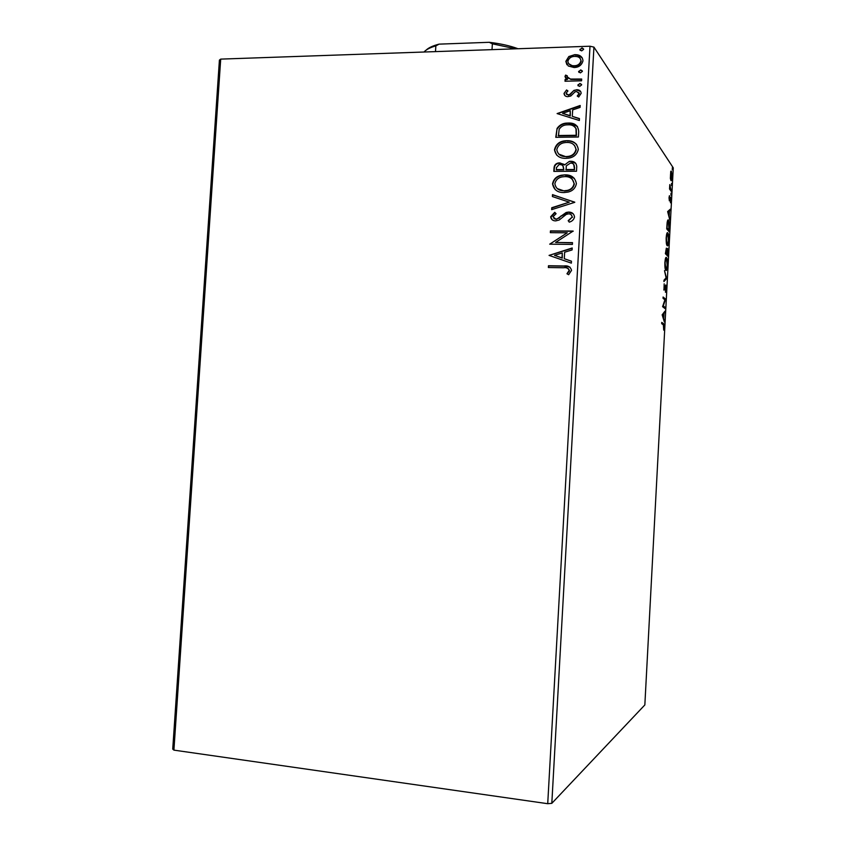 <?xml version="1.0" encoding="UTF-8"?>
<svg xmlns="http://www.w3.org/2000/svg" width="846" height="846" viewBox="0 0 846 846"><rect width="100%" height="100%" fill="white"/><g stroke="black" fill="none" stroke-linecap="round" stroke-linejoin="round"><path stroke-width="1.27" d="M172.732 749.101L219.41 60.108L220.7 59.114L173.906 750.127L172.732 749.101M670.37 178.379L670.741 171.516L671.428 171.209L672.084 177.174C671.83 180.05 671.46 181.181 670.973 180.568L670.37 178.379M671.29 191.45L669.535 189.007L669.799 184.587L671.29 191.45M669.027 197.805L669.419 195.69L669.429 199.571L670.476 197.129L670.466 202.776L670.423 198.419L669.366 200.862L669.027 197.805M669.355 227.923L669.154 231.751L666.711 228.885L667.145 222.498C667.568 220.14 668.023 219.368 668.509 220.172C669.218 220.848 669.503 223.429 669.355 227.923L669.091 227.923M667.864 256.275L665.39 253.705L666.341 248.153L666.785 250.279L667.579 248.375L667.864 256.275M666.68 278.503L663.92 281.57L663.994 280.163L666.098 277.848L664.501 270.635L666.68 278.503L665.728 278.493L663.973 280.428M665.157 307.352L665.083 308.621L662.587 306.686L664.893 299.833L663.031 298.31L663.095 297.02L665.591 299.072L663.296 305.903L665.157 307.352L664.173 307.912M663.359 324.832L661.688 323.669L661.752 322.379L663.782 323.87L663.719 330.141L663.359 324.832M551.814 803.34L644.842 704.94L673.268 167.846L593.934 47.122L551.814 803.34L547.722 803.7L173.906 750.127M662.154 314.86L664.956 311.169L663.994 313.665L663.74 318.339L664.374 322.009L662.154 314.86M666.193 289.046L665.453 292.304L665.633 286.234L663.951 290.104L664.173 283.822L664.036 288.846L665.707 284.965L665.929 289.046M665.834 270.339L665.739 270.244C665.083 269.483 664.787 266.976 664.85 262.715C665.242 258.464 665.791 256.74 666.5 257.554L666.574 257.649C667.24 258.442 667.526 260.959 667.452 265.21C667.071 269.356 666.532 271.069 665.834 270.339M667.145 245.647L667.082 245.583C666.405 244.801 666.109 242.231 666.162 237.874C666.553 233.644 667.103 231.973 667.801 232.872C668.509 233.612 668.816 236.214 668.752 240.676C668.372 244.801 667.832 246.45 667.145 245.647M667.631 211.574L670.349 209.163L669.419 211.246L669.175 215.889L669.789 219.928L667.631 211.574M670.91 195.225L671.026 193.121L670.91 195.225M671.428 185.528L671.534 183.423L671.428 185.528M672.263 169.729L672.369 167.624L672.263 169.729M568.301 65.999L565.837 61.346L568.829 56.534L574.804 54.641L577.131 54.789C580.684 55.35 582.63 57.359 582.979 60.806C581.741 65.184 578.77 67.416 574.074 67.521L568.301 65.999M581.572 80.793L565.001 81.237L565.107 79.482L567.539 79.408L564.991 76.436L565.625 75.083L567.338 75.865L567 76.658L570.416 79.059L581.667 79.027L581.572 80.793M564.028 93.42L566.566 89.962L567.93 90.956L566.059 93.261L568.184 94.9L569.718 94.445L573.969 90.363L577.226 89.729C579.573 89.888 580.885 91.082 581.16 93.324L578.706 97.004L577.226 96.032L579.108 93.568L576.56 91.474L574.952 91.928L570.754 96.032L567.74 96.656C565.53 96.592 564.293 95.513 564.028 93.42L566.566 89.962M578.717 131.669L578.421 137.01L555.759 137.316L557.08 128.402C559.618 124.848 563.055 123.072 567.402 123.082L568.142 123.051C574.698 122.691 578.22 125.557 578.717 131.669M576.507 171.252L553.823 171.389L554.014 168.143C554.172 165.192 555.727 163.458 558.646 162.918L564.599 164.938L569.337 161.375L570.606 161.258C574.349 161.258 576.401 163.056 576.76 166.651L576.507 171.252M574.762 202.321L551.655 209.649L551.761 207.725L569.273 202.162L552.396 196.547L552.501 194.622L574.762 202.321M572.499 242.643L572.404 244.42L549.699 244.166L567.254 232.798L550.344 232.65L550.45 230.884L573.154 231.064L555.589 242.453L572.499 242.643M563.457 267.77L548.367 267.516L548.472 265.739L563.785 265.993C567.952 265.358 570.542 266.818 571.536 270.371L568.66 274.707L566.957 273.766L569.189 270.35C568.184 268.14 566.27 267.283 563.457 267.77M547.722 803.7L590 46.223L220.7 59.114M549.054 255.397L572.203 247.984L572.097 249.93L564.652 252.214L564.293 258.707L571.462 261.203L571.357 263.138L549.054 255.397M574.529 216.978C573.831 219.664 572.076 221.388 569.252 222.138L568.184 220.69L572.182 217.094C571.917 214.979 570.69 213.901 568.501 213.848L566.238 214.419L559.217 219.992L555.716 220.88C552.787 220.88 551.106 219.505 550.672 216.735L554.743 212.314L556.065 213.7L552.988 216.777L555.716 219.103L557.207 218.871L566.196 212.462L568.628 212.071C572.044 212.124 574.011 213.752 574.529 216.978M564.039 192.56C557.577 192.677 553.749 189.768 552.544 183.846C553.559 179.056 556.541 176.18 561.49 175.207L564.927 174.858C571.41 174.72 575.227 177.649 576.39 183.645C575.46 188.14 572.689 190.953 568.078 192.063L564.039 192.56M565.963 158.35C559.513 158.519 555.685 155.664 554.479 149.763C555.843 144.306 559.418 141.314 565.191 140.796L566.852 140.7C573.334 140.51 577.152 143.397 578.315 149.361C577.099 154.427 573.831 157.356 568.523 158.149L565.963 158.35M557.102 113.576L580.187 105.486L580.081 107.41L572.657 109.917L572.298 116.357L579.457 118.577L579.351 120.502L557.102 113.576M579.658 86.408L577.839 84.991L580.134 83.49L581.636 84.896L579.658 86.408M580.409 72.904L578.601 71.487L580.99 69.985L582.386 71.381L580.409 72.904M581.646 50.897L579.838 49.502L582.376 48.011L583.624 49.375L581.646 50.897M590 46.223L593.934 47.122M548.684 267.516L548.472 265.739M548.779 265.93L564.081 266.183L570.035 267.167M567.264 273.935L568.798 271.513M569.094 271.703L569.189 270.35M569.485 270.53L568.311 268.616M549.382 255.302L572.192 248.29M571.462 261.298L564.293 258.707M554.521 255.323L562.294 258.115L562.283 252.943L554.521 255.323L561.998 257.914L562.283 252.943M550.027 244.008L567.254 232.798M550.672 232.65L550.45 230.884M550.757 231.106L573.144 231.296M572.488 242.855L555.589 242.453M569.337 222.107L568.184 220.69M568.47 220.933L572.182 217.094M572.467 217.337L571.262 214.852M552.269 219.875L550.672 216.735M550.979 216.978L555.008 212.579M553.929 218.606L555.716 219.103M556.023 219.347L558.709 218.046M559.005 218.289L561.088 215.878M561.384 216.111L568.628 212.071M568.924 212.314L573.123 213.71M551.983 209.544L551.761 207.725M552.068 207.968L569.273 202.162M552.713 196.653L552.501 194.622M552.808 194.887L574.772 202.183M555.293 189.737L552.544 183.846M552.84 184.121C553.855 179.331 556.837 176.454 561.786 175.482L564.927 174.858M565.223 175.143L574.349 178.347M557.154 188.563L564.419 191.048L567.698 190.657C571.357 189.768 573.577 187.548 574.339 183.984L572.34 179.331M564.821 176.624L562.104 176.899C558.17 177.671 555.748 179.955 554.86 183.762C555.843 188.542 558.931 190.889 564.123 190.784L567.412 190.382C571.071 189.504 573.292 187.283 574.053 183.709C573.133 178.855 570.056 176.497 564.821 176.624M554.141 171.378L554.31 168.428C554.479 165.478 556.023 163.743 558.942 163.215L559.904 162.823M560.2 163.109L564.197 164.431M569.337 161.375L564.599 164.938M569.622 161.66L570.606 161.258M570.891 161.554L575.682 163.246M574.667 167.762L574.381 167.466C574.571 164.663 573.281 163.183 570.511 163.035L566.291 165.837L566.111 169.835L574.55 169.782L573.715 164.336M563.838 168.946L563.542 168.661C563.7 166.017 562.474 164.663 559.851 164.579L558.952 164.663L556.34 167.783L556.541 169.887L563.785 169.845L562.907 165.753M563.785 169.845L563.542 168.661M556.245 169.602L563.489 169.56M574.55 169.782L574.381 167.466M565.815 169.549L574.265 169.496M556.763 155.199L554.479 149.763M554.775 150.07C556.139 144.613 559.714 141.631 565.488 141.102L566.852 140.7M567.148 141.007C570.87 140.88 574.043 142.054 576.665 144.529M558.709 154.088L566.344 156.891L568.322 156.732C572.594 156.14 575.238 153.813 576.253 149.753L574.519 145.375M566.746 142.456L565.329 142.551C560.792 142.995 557.948 145.364 556.795 149.657C557.778 154.416 560.866 156.732 566.059 156.584L568.026 156.436C572.308 155.844 574.952 153.517 575.978 149.446C575.058 144.624 571.981 142.287 566.746 142.456M556.076 137.316L557.08 128.402M557.377 128.729C559.915 125.176 563.351 123.4 567.687 123.41L568.142 123.051M568.427 123.379L577.469 126.414M576.263 128.983L575.978 128.655C574.244 125.821 571.589 124.542 568.036 124.817L567.349 124.838C563.817 124.848 561.088 126.34 559.153 129.301L558.466 135.846L576.464 135.593L576.263 128.983L575.238 127.376M558.17 135.529L576.189 135.275L575.978 128.655M557.419 113.628L580.166 105.94M579.447 118.821L572.298 116.357M562.558 113.332L570.299 115.987L570.289 110.72L562.558 113.332L570.014 115.648L570.289 110.72M566.862 90.332L567.825 91.03M566.513 94.318L568.184 94.9M568.48 95.26L569.718 94.445M570.003 94.805L573.969 90.363M574.254 90.723L576.57 89.718M576.856 90.078L580.694 91.516M577.638 96.296L579.108 93.568M579.383 93.927L578.886 92.605M564.768 95.461L564.324 93.769M578.241 85.932L577.839 84.991M578.125 85.361L579.817 83.479M580.102 83.839L581.519 84.336M565.318 81.227L565.107 79.482M565.392 79.852L567.539 79.408M565.667 78.16L564.991 76.436M565.276 76.806L565.625 75.083M565.921 75.453L567.222 76.055M567.497 77.811L570.416 79.059M570.701 79.429L581.646 79.408M578.981 72.418L578.601 71.487M578.875 71.868L580.578 69.964M580.853 70.345L582.291 70.853M566.926 64.761L565.837 61.346M566.133 61.737L568.829 56.534M569.115 56.936L574.804 54.641M575.09 55.032L577.416 55.191L582.27 57.866M568.692 63.704L572.89 66.073L574.476 66.157C577.966 66.125 580.219 64.497 581.223 61.261L580.419 58.818M574.72 56.396C571.219 56.449 568.935 58.078 567.867 61.293C568.269 63.894 569.844 65.364 572.605 65.692L574.191 65.766C577.691 65.734 579.944 64.106 580.938 60.88C580.62 58.3 579.108 56.841 576.433 56.502L574.72 56.396M580.197 50.411L579.838 49.502M580.113 49.903L581.815 47.968M582.09 48.37L583.55 48.878M661.72 323.003L663.137 324.674M663.93 312.438L664.882 312.555M663.93 312.534L663.042 313.644L663.994 313.665M663 317.588L663.708 314.025L662.154 314.733M663.708 314.025L662.767 315.198L663.518 317.61M663.063 297.76L665.591 299.072M664.639 299.05L665.58 299.368M662.693 306.157L664.205 307.331M663.814 289.829L664.427 289.84M665.739 278.249L666.69 278.292M665.918 257.544L666.5 257.554M665.739 257.808L666.077 258.739M665.961 269.113L665.612 270.033M666.426 258.834C665.865 258.189 665.432 259.553 665.104 262.916L665.897 269.06C666.458 269.663 666.891 268.298 667.198 264.999L666.426 258.834M665.263 269.049L665.897 269.06M666.986 254.731L666.955 255.333M665.823 253.514L667.674 254.741L667.483 249.612L666.764 253.789L667.674 254.741M665.411 253.356L666.511 253.525L666.288 249.464L665.717 252.69L666.511 253.525M665.813 253.779L666.764 253.789M667.166 232.872L667.801 232.872M667.018 233.115L667.357 234.035M667.293 244.441L666.955 245.372M667.737 234.152C667.177 233.443 666.743 234.765 666.426 238.107L667.208 244.367C667.758 245.033 668.192 243.722 668.499 240.444L667.737 234.152M666.595 244.367L667.208 244.367M667.79 220.161L668.509 220.172M667.684 220.341L668.054 221.271M666.722 228.653L668.023 230.186L668.975 230.197L668.446 221.441L667.346 223.46L667.029 227.902L668.975 230.197M669.366 209.967L670.286 210.538M669.334 210.538L668.467 211.246L669.419 211.246M668.52 215.032L669.144 211.468L667.706 211.86M669.144 211.468L668.224 212.219L668.953 215.032M669.567 188.33L670.18 188.33M669.535 188.954L670.413 190.191L671.354 190.191M670.889 171.209L671.428 171.209M670.688 171.664L670.889 172.436M670.91 179.246L670.709 180.05M671.364 172.478L670.487 174.836L671.005 179.246C671.375 179.828 671.661 179.035 671.861 176.867L671.364 172.478M492.023 49.639L492.361 43.812L489.242 42.3C500.356 43.632 509.789 45.716 517.519 48.55L517.689 48.751M426.204 50.073C428.636 47.704 432.93 45.726 439.085 44.14L489.242 42.3M439.085 44.14L435.849 45.864C430.043 47.566 426.098 49.607 424.015 52.018M435.5 51.617L435.849 45.864M515.574 48.825L492.361 43.812M662.503 323.542L663.454 323.563M669.821 189.377L670.772 189.367M663.782 323.87L662.82 323.838M666.574 257.649L665.844 257.639M665.823 268.986L665.242 268.975M667.156 244.314L666.574 244.304"/></g></svg>

